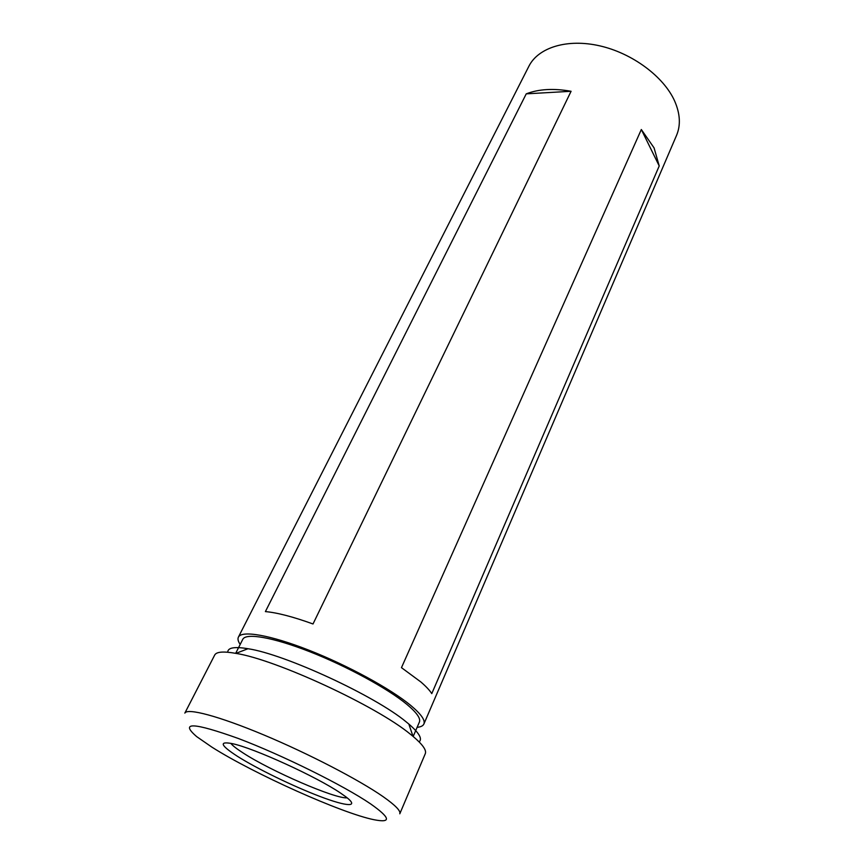 <?xml version="1.0" encoding="UTF-8"?>
<svg xmlns="http://www.w3.org/2000/svg" width="864" height="864" viewBox="0 0 864 864"><rect width="100%" height="100%" fill="white"/><g stroke="black" fill="none" stroke-linecap="round" stroke-linejoin="round"><path stroke-width="1.3" d="M227.74 652.234C227.75 647.644 234.511 646.477 248 648.724C284.85 654.188 375.257 695.984 406.264 721.948L408.834 724.054C419.191 732.985 422.615 738.925 419.105 741.874M425.293 753.689C426.73 750.254 422.626 744.466 412.981 736.322L410.173 734.044C376.229 705.953 275.908 659.556 235.926 653.378C223.495 651.186 216.421 651.737 214.693 655.042L184.842 713.102C187.175 707.81 218.646 716.029 263.596 734.843C308.459 753.592 359.154 779.933 383.098 796.64C395.366 805.27 400.939 810.983 399.794 813.791L425.293 753.689M211.896 747.133C253.53 773.626 341.906 813.359 374.123 819.742C391.651 823.176 390.463 817.884 370.57 803.866C343.958 785.678 282.29 755.093 238.356 738.493C193.266 722.358 179.377 721.732 196.7 736.636L211.896 747.133M237.244 756.194C220.406 745.254 218.754 741.074 232.286 743.645C253.476 747.922 317.056 776.93 340.74 793.206L345.956 796.889C360.007 807.624 346.95 806.749 320.015 796.478C293.188 786.316 256.889 768.668 237.244 756.194M230.785 743.321C232.578 745.621 236.628 748.786 242.924 752.836C270.497 770.926 335.308 799.049 347.166 797.839M413.176 736.474L419.396 722.056C420.876 718.459 416.632 712.498 406.663 704.203C387.547 688.435 346.658 666.155 309.787 651.715C272.862 637.232 245.862 632.696 242.773 639.328L235.678 653.335M413.057 736.376L411.329 731.441M417.118 727.337C420.8 726.97 423.058 725.868 423.889 724.01L676.544 135.389C680.843 125.194 680.195 113.692 674.59 100.904C663.692 76.615 632.394 53.266 599.789 45.857C567.162 38.372 538.229 47.531 528.898 66.226L238.399 637.124C237.514 638.95 238.097 641.39 240.181 644.458M654.07 147.895L659.221 165.953L431.773 693.619C429.646 690.282 426.006 686.405 420.876 681.977L401.468 667.656L641.326 129.514L654.07 147.895M423.889 724.01C425.444 720.241 421.027 714.031 410.659 705.37C390.668 688.824 347.663 665.366 308.858 650.171C269.989 634.91 241.639 630.169 238.399 637.124M265.399 611.593L526.241 93.852C538.65 89.035 553.608 88.182 571.082 91.282L313.016 623.97C293.026 616.766 277.16 612.641 265.399 611.593M526.241 93.852L571.082 91.282M641.326 129.514L659.221 165.953M408.834 724.054L412.981 736.322M248 648.724L235.926 653.378"/></g></svg>
